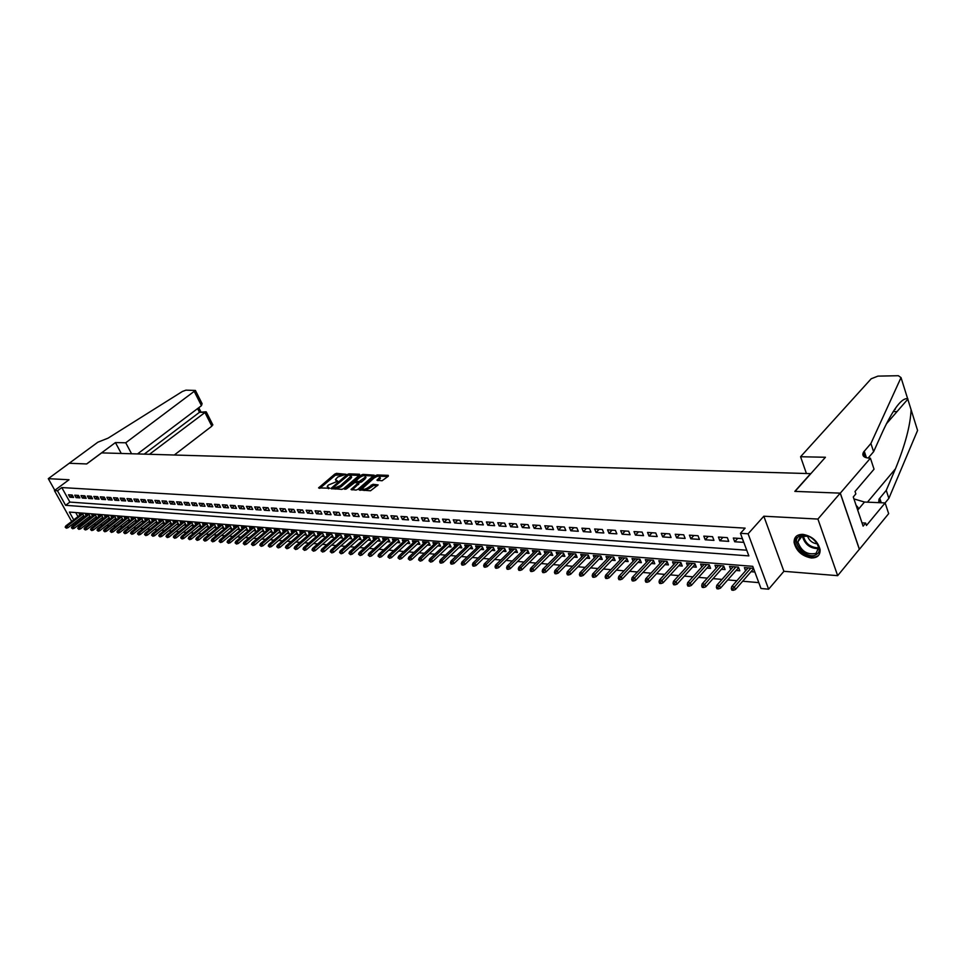 <?xml version="1.0" encoding="UTF-8"?>
<svg xmlns="http://www.w3.org/2000/svg" width="966" height="966" viewBox="0 0 966 966"><rect width="100%" height="100%" fill="white"/><g stroke="black" fill="none" stroke-linecap="round" stroke-linejoin="round"><path stroke-width="1.45" d="M345.949 474.282L336.542 473.376L334.791 474.077L318.575 487.902L329.539 488.204L327.196 486.49L328.331 485.053L337.786 481.213L335.419 479.522L337.846 476.987L345.949 474.282M802.843 534.355C796.878 534.367 793.967 537.084 794.1 542.494C796.189 550.958 801.889 556.114 811.223 557.962C817.357 558.034 820.315 555.233 820.098 549.582C817.816 541.141 812.068 536.058 802.843 534.355M382.053 480.766L388.332 476.178L388.272 475.369L377.235 474.946L375.424 475.67L359.135 489.871L370.521 490.788L378.141 484.896L373.009 484.292L368.493 487.359C365.1 489.52 363.144 489.834 362.612 488.301L374.023 478.049C377.404 475.912 379.36 475.598 379.892 477.119L376.933 480.199L382.053 480.766M840.227 493.143L859.342 549.268L837.667 575.664L817.912 519.056L840.227 493.143L794.825 491.38L810.607 473.642L101.623 452.885L86.711 463.946L69.238 463.269L48.3 478.665L69.009 479.752L54.422 490.583L57.489 490.776L61.8 487.564L745.112 528.136L740.439 533.317L748.107 533.787L768.622 589.188L760.991 588.499L752.743 566.33L69.383 512.065L73.742 519.865M817.912 519.056L763.828 516.218L748.107 533.787M359.557 475.043L359.533 474.258L348.907 473.859L347.132 474.56L330.903 488.506L341.843 489.376L343.642 488.651L359.557 475.043M362.938 474.391L374.144 475.175L357.867 489.351L356.043 490.076L351.032 489.472L358.217 483.012L354.788 482.517L346.239 489.025L344.717 489.279L361.151 475.115L362.938 474.391L364.182 475.598M48.3 478.665L54.808 490.293M751.005 571.691L754.76 572.005L753.395 568.322L744.388 567.597L745.583 570.797M736.092 570.471L739.799 570.773L738.422 567.127L729.559 566.414L730.743 569.542M721.409 569.264L725.08 569.566L723.691 565.943L714.973 565.231L716.144 568.298M706.967 568.068L710.578 568.37L709.201 564.772L700.604 564.084L701.763 567.066M692.731 566.897L696.305 567.187L694.916 563.625L686.464 562.937L687.611 565.871M678.724 565.75L682.25 566.04L680.861 562.49L672.529 561.826L673.664 564.687M664.934 564.603L668.424 564.893L667.023 561.379L658.824 560.715L659.935 563.528M651.35 563.492L654.791 563.77L653.39 560.28L645.312 559.628L646.423 562.381M637.971 562.393L641.364 562.671L639.963 559.205L632.005 558.565L633.104 561.258M624.785 561.306L628.142 561.584L626.741 558.143L618.904 557.503L619.979 560.147M611.804 560.232L615.125 560.509L613.712 557.092L605.996 556.464L607.059 559.048M599.005 559.181L602.289 559.447L600.876 556.054L593.269 555.45L594.319 557.974M586.398 558.143L589.634 558.408L588.234 555.039L580.723 554.436L581.774 556.923M573.973 557.116L577.173 557.382L575.76 554.037L568.37 553.446L569.409 555.885M561.717 556.114L564.893 556.368L563.48 553.047L556.187 552.467L557.213 554.858M549.654 555.112L552.781 555.378L551.369 552.069L544.184 551.501L545.198 553.844M537.748 554.134L540.839 554.387L539.426 551.115L532.351 550.548L533.353 552.854M526.011 553.168L529.078 553.421L527.665 550.161L520.674 549.606L521.664 551.864M514.443 552.214L517.474 552.467L516.049 549.231L509.167 548.676L510.145 550.91M503.032 551.272L506.027 551.526L504.614 548.314L497.816 547.77L498.794 549.956M491.779 550.354L494.737 550.596L493.324 547.408L486.623 546.865L487.589 549.014M480.682 549.437L483.616 549.678L482.191 546.514L475.586 545.983L476.54 548.084M469.742 548.531L472.628 548.773L471.215 545.621L464.694 545.102L465.636 547.179M458.935 547.65L461.796 547.879L460.384 544.752L453.96 544.232L454.889 546.273M448.284 546.768L451.11 546.998L449.697 543.894L443.358 543.387L444.275 545.392M437.767 545.899L440.568 546.128L439.156 543.049L432.901 542.542L433.806 544.522M427.395 545.053L430.172 545.283L428.759 542.204L422.577 541.709L423.482 543.653M417.155 544.208L419.908 544.426L418.483 541.383L412.397 540.888L413.291 542.807M407.06 543.375L409.777 543.592L408.352 540.574L402.339 540.079L403.22 541.962M397.086 542.554L399.767 542.771L398.354 539.765L392.425 539.282L393.295 541.141M387.233 541.745L389.902 541.962L388.489 538.968L382.621 538.497L383.49 540.32M377.525 540.936L380.157 541.153L378.744 538.183L372.961 537.724L373.818 539.523M367.925 540.151L370.533 540.368L369.121 537.41L363.409 536.951L364.254 538.726M358.458 539.366L361.043 539.583L359.63 536.649L353.991 536.19L354.824 537.941M349.1 538.605L351.66 538.811L350.247 535.889L344.681 535.442L345.514 537.168M339.863 537.845L342.399 538.05L340.986 535.152L335.492 534.705L336.313 536.396M330.746 537.084L333.246 537.301L331.845 534.415L326.411 533.981L327.22 535.647M321.738 536.347L324.214 536.553L322.813 533.691L317.44 533.256L318.249 534.898M312.839 535.611L315.29 535.816L313.89 532.966L308.589 532.544L309.386 534.162M304.048 534.886L306.476 535.092L305.075 532.254L299.834 531.843L300.631 533.437M295.354 534.174L297.769 534.379L296.369 531.554L291.201 531.143L291.986 532.725M286.781 533.474L289.172 533.667L287.771 530.865L282.664 530.455L283.436 532.012M278.305 532.773L280.671 532.966L279.271 530.189L274.223 529.779L274.996 531.312M269.925 532.085L272.267 532.278L270.878 529.513L265.892 529.102L266.652 530.624M261.653 531.397L263.972 531.59L262.583 528.837L257.644 528.438L258.405 529.936M253.466 530.732L255.773 530.914L254.384 528.185L249.506 527.786L250.254 529.259M245.388 530.056L247.67 530.249L246.282 527.533L241.464 527.146L242.2 528.595M237.394 529.404L239.653 529.585L238.264 526.881L233.506 526.506L234.243 527.943M229.497 528.752L231.743 528.933L230.355 526.253L225.646 525.866L226.382 527.291M221.685 528.112L223.907 528.293L222.53 525.613L217.869 525.238L218.606 526.639M213.969 527.472L216.179 527.653L214.79 524.997L210.19 524.623L210.914 526.011M206.338 526.844L208.523 527.025L207.147 524.381L202.594 524.019L203.307 525.383M198.803 526.229L200.964 526.398L199.588 523.777L195.084 523.415L195.796 524.755M191.34 525.613L193.478 525.782L192.101 523.174L187.658 522.811L188.358 524.152M183.963 525.009L186.088 525.178L184.711 522.582L180.316 522.22L181.016 523.536M176.669 524.405L178.77 524.574L177.406 521.99L173.059 521.64L173.747 522.944M169.448 523.813L171.55 523.983L170.173 521.411L165.874 521.06L166.563 522.34M162.324 523.222L164.389 523.391L163.025 520.831L158.774 520.493L159.45 521.761M155.26 522.642L157.313 522.811L155.949 520.263L151.747 519.925L152.423 521.181M148.281 522.063L150.322 522.232L148.957 519.696L144.803 519.37L145.468 520.602M141.374 521.495L143.403 521.664L142.038 519.14L137.921 518.814L138.585 520.034M134.552 520.94L136.556 521.097L135.192 518.597L131.122 518.259L131.787 519.479M127.79 520.372L129.782 520.541L128.43 518.042L124.397 517.728L125.049 518.923M121.1 519.829L123.08 519.986L121.728 517.51L117.743 517.184L118.383 518.368M114.495 519.285L116.451 519.442L115.099 516.979L111.15 516.653L111.79 517.836M107.951 518.742L109.883 518.899L108.542 516.448L104.642 516.134L105.27 517.293M101.466 518.211L103.398 518.368L102.046 515.929L98.194 515.615L98.822 516.762M95.054 517.679L96.974 517.836L95.622 515.409L91.806 515.107L92.434 516.23M88.715 517.16L90.611 517.317L89.27 514.902L85.491 514.588L86.119 515.711M72.233 495.027L68.501 494.785L69.854 497.2L73.585 497.454L72.233 495.027M78.5 495.425L74.732 495.184L76.085 497.623L79.852 497.876L78.5 495.425M84.839 495.848L81.023 495.594L82.376 498.045L86.191 498.299L84.839 495.848M91.239 496.258L87.387 496.005L88.739 498.468L92.591 498.734L91.239 496.258M97.699 496.681L93.811 496.427L95.175 498.903L99.063 499.168L97.699 496.681M104.243 497.104L100.307 496.85L101.672 499.337L105.608 499.603L104.243 497.104M110.849 497.538L106.876 497.273L108.24 499.772L112.213 500.05L110.849 497.538M117.526 497.973L113.505 497.707L114.882 500.219L118.89 500.497L117.526 497.973M124.276 498.408L120.219 498.142L121.583 500.678L125.652 500.943L124.276 498.408M131.098 498.854L126.993 498.589L128.369 501.125L132.475 501.402L131.098 498.854M138.005 499.301L133.851 499.036L135.228 501.583L139.382 501.861L138.005 499.301M144.972 499.76L140.782 499.482L142.159 502.054L146.349 502.332L144.972 499.76M152.024 500.219L147.786 499.941L149.162 502.525L153.413 502.803L152.024 500.219M159.161 500.678L154.874 500.4L156.251 502.996L160.537 503.286L159.161 500.678L156.251 502.996M166.369 501.149L162.034 500.871L163.411 503.479L167.758 503.769L166.369 501.149L163.411 503.479M173.663 501.62L169.267 501.342L170.656 503.962L175.051 504.252L173.663 501.62L170.656 503.962M181.028 502.103L176.597 501.813L177.986 504.457L182.417 504.747L181.028 502.103M188.491 502.586L183.999 502.296L185.4 504.952L189.879 505.254L188.491 502.586M196.038 503.081L191.497 502.779L192.886 505.447L197.426 505.749L196.038 503.081M203.657 503.576L199.068 503.274L200.469 505.955L205.058 506.269L203.657 503.576M211.385 504.071L206.736 503.769L208.137 506.474L212.786 506.788L211.385 504.071M219.185 504.578L214.488 504.276L215.889 506.993L220.586 507.307L219.185 504.578M227.082 505.097L222.337 504.783L223.738 507.512L228.495 507.838L227.082 505.097M235.076 505.616L230.27 505.303L231.683 508.044L236.489 508.37L235.076 505.616M243.166 506.148L238.3 505.822L239.713 508.587L244.579 508.913L243.166 506.148M251.353 506.679L246.427 506.353L247.839 509.13L252.766 509.456L251.353 506.679M259.637 507.21L254.65 506.896L256.062 509.686L261.049 510.012L259.637 507.21M268.017 507.766L262.969 507.428L264.382 510.241L269.429 510.579L268.017 507.766M276.493 508.309L271.398 507.983L272.81 510.809L277.918 511.147L276.493 508.309M285.079 508.877L279.923 508.539L281.335 511.376L286.504 511.726L285.079 508.877M293.773 509.432L288.544 509.094L289.969 511.956L295.198 512.306L293.773 509.432M302.575 510.012L297.286 509.662L298.699 512.535L304 512.898L302.575 510.012M311.487 510.591L306.125 510.241L307.55 513.127L312.912 513.489L311.487 510.591M320.507 511.171L315.073 510.821L316.498 513.731L321.932 514.093L320.507 511.171M329.635 511.775L324.141 511.412L325.566 514.347L331.06 514.709L329.635 511.775M338.885 512.366L333.33 512.004L334.755 514.95L340.322 515.325L338.885 512.366M348.255 512.982L342.628 512.62L344.053 515.578L349.692 515.953L348.255 512.982M357.746 513.598L352.035 513.224L353.471 516.206L359.171 516.593L357.746 513.598M367.358 514.226L361.574 513.852L363.011 516.846L368.795 517.233L367.358 514.226M377.09 514.854L371.234 514.48L372.671 517.498L378.527 517.885L377.09 514.854M386.955 515.494L381.027 515.107L382.451 518.15L388.392 518.549L386.955 515.494M396.954 516.146L390.94 515.759L392.377 518.814L398.39 519.225L396.954 516.146M407.072 516.81L400.987 516.412L402.424 519.491L408.509 519.901L407.072 516.81M417.336 517.474L411.166 517.076L412.603 520.167L418.773 520.589L417.336 517.474M427.733 518.15L421.478 517.74L422.915 520.867L429.17 521.278L427.733 518.15M438.274 518.839L431.935 518.428L433.372 521.568L439.711 521.99L438.274 518.839M448.961 519.527L442.537 519.116L443.974 522.28L450.397 522.703L448.961 519.527M459.792 520.239L453.271 519.817L454.708 522.992L461.229 523.427L459.792 520.239M470.768 520.952L464.163 520.517L465.6 523.729L472.205 524.164L470.768 520.952M481.901 521.676L475.2 521.242L476.636 524.466L483.338 524.912L481.901 521.676M493.191 522.413L486.405 521.966L487.842 525.214L494.628 525.673L493.191 522.413M504.638 523.149L497.756 522.703L499.193 525.975L506.075 526.434L504.638 523.149M516.255 523.91L509.263 523.451L510.7 526.748L517.679 527.219L516.255 523.91M528.028 524.671L520.94 524.212L522.377 527.533L529.465 528.004L528.028 524.671M539.97 525.456L532.785 524.985L534.222 528.317L541.407 528.8L539.97 525.456M552.093 526.241L544.8 525.77L546.237 529.126L553.53 529.61L552.093 526.241M564.385 527.038L556.984 526.567L558.42 529.948L565.822 530.443L564.385 527.038M576.871 527.859L569.36 527.364L570.785 530.769L578.296 531.276L576.871 527.859M589.526 528.68L581.906 528.185L583.343 531.614L590.963 532.121L589.526 528.68M602.386 529.513L594.645 529.006L596.07 532.471L603.81 532.978L602.386 529.513M615.427 530.358L607.578 529.851L609.003 533.329L616.851 533.86L615.427 530.358M628.673 531.228L620.703 530.708L622.128 534.21L630.098 534.741L628.673 531.228M642.124 532.097L634.022 531.578L635.447 535.104L643.537 535.647L642.124 532.097M655.769 532.99L647.558 532.447L648.971 536.009L657.194 536.565L655.769 532.99M669.643 533.884L661.287 533.341L662.712 536.927L671.056 537.494L669.643 533.884M683.723 534.802L675.246 534.258L676.659 537.869L685.135 538.436L683.723 534.802M698.032 535.732L689.422 535.176L690.823 538.811L699.432 539.39L698.032 535.732M712.558 536.685L703.816 536.118L705.216 539.777L713.959 540.368L712.558 536.685M727.326 537.639L718.438 537.06L719.839 540.755L728.726 541.358L727.326 537.639M61.8 487.564L69.89 502.091L746.73 550.197M734.691 541.757L743.723 542.361L742.323 538.617L733.303 538.026L734.691 541.757L737.783 538.328M81.41 522.763L83.209 523.318M87.266 523.681L89.584 523.886M93.666 524.236L96.02 524.441M100.114 524.804L102.529 525.021M106.646 525.383L109.11 525.601M113.239 525.963L115.763 526.18M119.917 526.542L122.477 526.772M126.655 527.134L129.275 527.364M133.465 527.738L136.146 527.967M140.348 528.342L143.089 528.583M147.315 528.945L150.104 529.199M154.355 529.573L157.204 529.815M161.479 530.189L164.377 530.443M168.676 530.829L171.634 531.083M175.945 531.469L178.976 531.735M183.311 532.109L186.402 532.387M190.749 532.761L193.9 533.039M198.284 533.425L201.496 533.703M205.891 534.089L209.175 534.379M213.595 534.766L216.952 535.067M221.383 535.454L224.812 535.756M229.268 536.142L232.758 536.456M237.25 536.842L240.812 537.156M245.316 537.555L248.95 537.869M253.478 538.267L257.185 538.593M261.738 538.992L265.529 539.33M270.106 539.728L273.97 540.066M278.57 540.477L282.507 540.815M287.131 541.226L291.152 541.576M295.801 541.986L299.907 542.349M304.58 542.759L308.77 543.121M313.467 543.532L317.742 543.918M322.463 544.329L326.834 544.715M331.58 545.126L336.035 545.524M340.805 545.935L345.345 546.333M350.139 546.756L354.788 547.167M359.606 547.589L364.339 548M369.193 548.434L374.023 548.857M378.901 549.28L383.828 549.714M388.73 550.149L393.766 550.584M398.692 551.018L403.836 551.477M408.787 551.912L414.04 552.371M419.015 552.806L424.376 553.276M429.387 553.711L434.857 554.194M439.892 554.641L445.471 555.124M450.53 555.571L456.242 556.078M461.325 556.525L467.158 557.032M472.265 557.479L478.218 557.998M483.362 558.457L489.436 558.988M494.616 559.447L500.811 559.99M506.015 560.437L512.354 561.005M517.583 561.463L524.055 562.031M529.32 562.49L535.925 563.069M541.214 563.528L547.964 564.132M553.289 564.591L560.183 565.195M565.545 565.665L572.584 566.281M577.97 566.764L585.154 567.392M590.576 567.863L597.93 568.515M603.376 568.986L610.886 569.65M616.368 570.133L624.036 570.809M629.554 571.292L637.391 571.981M642.945 572.464L650.951 573.164M656.53 573.659L664.717 574.372M670.344 574.867L678.712 575.603M684.351 576.098L692.912 576.847M698.599 577.354L707.341 578.115M713.053 578.622L722 579.407M727.748 579.914L736.889 580.711M742.685 581.218L758.817 582.643M75.722 512.56L77.98 516.629M79.321 519.032L80.057 520.348M82.436 516.641L84.32 516.798L82.979 514.395L79.236 514.093L79.852 515.204M763.828 516.218L783.897 571.317L837.667 575.664M783.897 571.317L768.622 589.188M81.639 523.186L76.712 526.373M57.489 490.776L65.616 505.315L748.855 555.897L740.439 533.317M73.766 525.166L73.018 523.838M71.677 521.435L54.422 490.583M75.082 522.268L75.819 523.596M69.89 502.091L65.616 505.315M69.854 497.2L72.39 495.304M76.085 497.623L78.644 495.691M82.376 498.045L84.972 496.089M88.739 498.468L91.359 496.488M95.175 498.903L97.82 496.886M101.672 499.337L104.34 497.297M108.24 499.772L110.945 497.707M114.882 500.219L117.611 498.118M121.583 500.678L124.348 498.541M128.369 501.125L131.159 498.963M135.228 501.583L138.053 499.398M142.159 502.054L145.009 499.833M149.162 502.525L152.048 500.267M177.986 504.457L180.956 502.091M185.4 504.952L188.37 502.574M192.886 505.447L195.869 503.069M200.469 505.955L203.452 503.564M208.137 506.474L211.131 504.059M215.889 506.993L218.884 504.566M223.738 507.512L226.744 505.073M231.683 508.044L234.69 505.592M239.713 508.587L242.72 506.112M247.839 509.13L250.858 506.643M256.062 509.686L259.081 507.174M264.382 510.241L267.413 507.718M272.81 510.809L275.841 508.273M281.335 511.376L284.378 508.828M289.969 511.956L293.012 509.384M298.699 512.535L301.754 509.951M307.55 513.127L310.605 510.531M316.498 513.731L319.565 511.111M325.566 514.347L328.633 511.702M334.755 514.95L337.822 512.306M344.053 515.578L347.12 512.91M353.471 516.206L356.551 513.526M363.011 516.846L366.09 514.141M372.671 517.498L375.75 514.769M382.451 518.15L385.543 515.409M392.377 518.814L395.468 516.049M402.424 519.491L405.515 516.701M412.603 520.167L415.694 517.365M422.915 520.867L426.018 518.042M433.372 521.568L436.475 518.718M443.974 522.28L447.077 519.406M454.708 522.992L457.824 520.106M465.6 523.729L468.715 520.819M476.636 524.466L479.752 521.531M487.842 525.214L490.957 522.268M499.193 525.975L502.308 523.004M510.7 526.748L513.815 523.753M522.377 527.533L525.492 524.514M534.222 528.317L537.337 525.287M546.237 529.126L549.352 526.059M558.42 529.948L561.548 526.856M570.785 530.769L573.913 527.665M583.343 531.614L586.459 528.474M596.07 532.471L599.198 529.308M609.003 533.329L612.118 530.153M622.128 534.21L625.243 530.998M635.447 535.104L638.562 531.868M648.971 536.009L652.086 532.749M662.712 536.927L665.815 533.643M676.659 537.869L679.762 534.548M690.823 538.811L693.926 535.466M705.216 539.777L708.307 536.408M719.839 540.755L722.93 537.362M335.89 480.488L336.639 481.708M327.667 487.468L328.452 488.699M342.858 474.753L335.347 475.236L319.879 488.289M333.379 487.89L332.195 488.893M359.147 475.393L350.489 475.055M348.666 474.934L333.234 487.601L334.779 487.902L340.491 485.62L351.117 476.093L348.666 474.934M333.342 487.806L333.898 488.977M335.721 489.074L341.046 486.792L340.491 485.62M351.069 476.226L351.672 477.264L350.586 478.653L341.046 486.792M364.725 475.622L373.395 475.96M352.324 489.883L358.627 483.869M354.377 482.565L355.742 481.382M364.568 477.711L365.462 476.552C364.931 475.079 363.011 475.393 359.678 477.506L355.657 481.104L359.086 481.587L364.568 477.711L365.124 478.882L365.619 476.878M355.814 481.418L356.357 482.589M365.124 478.882L361.441 482.046L358.084 482.698M363.494 475.574L361.755 476.238M380.024 477.421L380.447 478.303L378.225 480.609M363.035 489.194L363.868 490.462M364.544 490.486L369.06 488.542L368.493 487.359M377.416 485.669L373.576 485.487L369.06 488.542M362.576 488.434L360.427 490.293M378.249 476.153L376.04 476.806M387.921 476.528L379.36 476.19M65.181 527.158L66.34 528.185L65.181 527.158L65.833 525.902L66.956 525.999L67.922 527.738L83.704 515.675M65.797 527.219L82.243 514.335M65.833 525.902L81.12 514.238M67.922 527.738L66.34 528.185M816.246 554.556C807.045 560.654 789.439 541.54 799.28 536.154C808.397 529.815 826.377 549.292 816.246 554.556M808.796 536.263L800.355 536.311L797.831 541.902C801.285 551.357 807.359 555.172 816.065 553.349L818.649 547.565L816.765 542.699M807.431 535.804C809.037 540.537 812.394 543.242 817.49 543.93M857.446 509.336L858.001 507.367L856.081 505.29M857.132 508.406L858.001 507.367M796.491 536.094L794.897 541.685C795.308 550.97 810.534 560.618 817.514 555.921M174.315 455.01L211.844 426.163L204.816 412.289L199.467 412.313L197.583 408.594M149.501 454.286L205.879 411.806L199.467 412.313L144.236 454.129M115.437 442.573L125.737 442.778L195.41 390.445L185.967 390.155L182.393 391.471L108.083 438.141L97.856 442.211L69.202 463.269L86.614 463.946L115.437 442.573L121.257 453.452M125.737 442.778L131.569 453.754M137.51 453.935L201.459 405.672L194.359 391.641M212.641 424.521L211.844 426.163M201.326 402.158L202.087 403.643L201.459 405.672M206.603 412.567L205.879 411.806M800.572 456.737L871.199 378.769L877.937 376.124L898.356 375.714L901.024 377.597L870.909 443.491L863.519 452.124C861.72 455.735 863.725 457.739 869.533 458.162L870.414 458.186L840.311 493.143L795.054 491.392L825.435 457.256L800.572 456.737L806.417 473.521M911.095 409.729L917.579 430.438L888.865 498.371L886.245 490.366L895.458 468.812C905.178 445.048 910.395 425.354 911.095 409.729L907.629 398.668C901.749 397.871 893.586 408.521 883.129 430.619L873.602 451.726L868.12 458.077M873.602 451.726L870.909 443.491M888.865 498.371L885.097 502.924M878.637 502.646L879.036 499.132L886.245 490.366M840.311 493.143L859.426 549.28L888.66 513.658L885.134 502.924L866.454 525.468L865.657 523.065L862.01 522.872M870.414 458.186L874.037 469.186L855.031 491.477L855.852 493.916L853.268 496.947L863.109 526.132L865.657 523.065M885.134 502.924L864.485 502.042L853.932 498.915M71.412 527.738L72.583 528.764L71.412 527.738L72.064 526.47L73.199 526.567L74.177 528.317L89.983 516.182M72.039 527.798L88.51 514.842M72.064 526.47L87.387 514.745M74.177 528.317L72.583 528.764M77.703 528.317L78.886 529.356L77.703 528.317L78.367 527.038L79.502 527.146L80.48 528.897L96.334 516.701M78.343 528.378L94.861 515.349M78.367 527.038L93.714 515.252M80.48 528.897L78.886 529.356M84.066 528.909L85.249 529.948L84.066 528.909L84.73 527.617L85.877 527.726L86.855 529.489L102.758 517.221M84.706 528.97L101.273 515.868M84.73 527.617L100.114 515.772M86.855 529.489L85.249 529.948M90.502 529.501L91.698 530.551L90.502 529.501L91.154 528.209L92.313 528.317L93.304 530.092L109.243 517.74M91.142 529.561L107.745 516.387M91.154 528.209L106.574 516.291M93.304 530.092L91.698 530.551M96.998 530.105L98.194 531.155L96.998 530.105L97.651 528.8L98.834 528.909L99.812 530.696L115.799 518.259M97.651 530.165L114.29 516.907M97.651 528.8L113.107 516.81M99.812 530.696L98.194 531.155M103.567 530.708L104.775 531.759L103.567 530.708L104.219 529.404L105.415 529.513L106.393 531.3L122.428 518.802M104.231 530.769L120.907 517.438M104.219 529.404L119.712 517.341M106.393 531.3L104.775 531.759M110.209 531.324L111.428 532.387L110.209 531.324L110.861 530.008L112.056 530.117L113.046 531.916L129.118 519.334M110.873 531.385L127.584 517.981M110.861 530.008L126.377 517.885M113.046 531.916L111.428 532.387M116.91 531.94L118.142 533.003L116.91 531.94L117.562 530.624L118.782 530.732L119.772 532.544L135.892 519.877M117.586 532L134.346 518.525M117.562 530.624L133.127 518.428M119.772 532.544L118.142 533.003M123.696 532.568L124.928 533.643L123.696 532.568L124.348 531.24L125.58 531.348L126.57 533.172L142.739 520.433M124.385 532.628L141.181 519.068M124.348 531.24L139.937 518.971M126.57 533.172L124.928 533.643M130.555 533.196L131.799 534.283L130.555 533.196L131.207 531.868L132.451 531.976L133.441 533.8L149.645 520.988M131.243 533.268L148.076 519.623M131.207 531.868L146.832 519.527M133.441 533.8L131.799 534.283M137.486 533.836L138.742 534.923L137.486 533.836L138.138 532.495L139.394 532.604L140.396 534.452L156.637 521.543M138.186 533.908L155.055 520.191M138.138 532.495L153.799 520.094M140.396 534.452L138.742 534.923M144.502 534.488L145.757 535.575L144.502 534.488L145.154 533.135L146.421 533.244L147.412 535.104L163.713 522.111M145.202 534.548L162.119 520.759M145.154 533.135L160.839 520.65M147.412 535.104L145.757 535.575M151.59 535.14L152.857 536.239L151.59 535.14L152.242 533.775L153.522 533.896L154.524 535.756L170.861 522.691M152.302 535.212L169.255 521.326M152.242 533.775L167.963 521.229M154.524 535.756L152.857 536.239M158.762 535.804L160.03 536.903L158.762 535.804L159.402 534.44L160.706 534.548L161.708 536.42L178.082 523.27M159.475 535.864L176.464 521.918M159.402 534.44L175.16 521.809M161.708 536.42L160.03 536.903M166.007 536.468L167.287 537.579L166.007 536.468L166.647 535.092L167.963 535.212L168.965 537.096L185.387 523.85M166.732 536.541L183.757 522.497M166.647 535.092L182.441 522.389M168.965 537.096L167.287 537.579M173.337 537.144L174.629 538.267L173.337 537.144L173.977 535.768L175.305 535.889L176.307 537.772L192.777 524.441M174.073 537.217L191.135 523.089M173.977 535.768L189.807 522.98M176.307 537.772L174.629 538.267M180.751 537.833L182.055 538.956L180.751 537.833L181.391 536.444L182.731 536.565L183.745 538.46L200.252 525.045M181.499 537.905L198.598 523.693M181.391 536.444L197.245 523.584M183.745 538.46L182.055 538.956M188.249 538.521L189.565 539.656L188.249 538.521L188.889 537.12L190.242 537.253L191.256 539.161L207.811 525.649M188.998 538.593L206.132 524.297M188.889 537.12L204.78 524.188M191.256 539.161L189.565 539.656M195.832 539.221L197.161 540.368L195.832 539.221L196.472 537.82L197.849 537.941L198.851 539.861L215.454 526.265M196.593 539.294L213.764 524.912M196.472 537.82L212.387 524.804M198.851 539.861L197.161 540.368M203.5 539.934L204.84 541.081L203.5 539.934L204.14 538.521L205.529 538.642L206.543 540.574L223.182 526.881M204.273 540.006L221.492 525.54M204.14 538.521L220.091 525.419M206.543 540.574L204.84 541.081M211.264 540.646L212.605 541.805L211.264 540.646L211.904 539.221L213.305 539.354L214.319 541.298L231.007 527.508M212.049 540.719L229.292 526.168M211.904 539.221L227.879 526.047M214.319 541.298L212.605 541.805M219.113 541.383L220.477 542.53L219.113 541.383L219.753 539.946L221.178 540.066L222.192 542.023L238.916 528.136M219.91 541.455L237.189 526.796M219.753 539.946L235.764 526.687M222.192 542.023L220.477 542.53M227.058 542.107L228.423 543.278L227.058 542.107L227.698 540.67L229.135 540.791L230.149 542.759L246.922 528.788M227.867 542.18L245.183 527.436M227.698 540.67L243.734 527.327M230.149 542.759L228.423 543.278M235.1 542.856L236.477 544.027L235.1 542.856L235.728 541.395L237.189 541.528L238.204 543.508L255.012 529.428M235.909 542.928L253.261 528.088M235.728 541.395L251.8 527.979M238.204 543.508L236.477 544.027M243.239 543.604L244.627 544.788L243.239 543.604L243.867 542.143L245.34 542.276L246.354 544.256L263.211 530.092M244.06 543.677L261.448 528.752M243.867 542.143L259.963 528.631M246.354 544.256L244.627 544.788M251.474 544.365L252.863 545.548L251.474 544.365L252.09 542.892L253.587 543.025L254.613 545.029L271.506 530.745M252.295 544.438L269.719 529.416M252.09 542.892L268.222 529.296M254.613 545.029L252.863 545.548M259.806 545.138L261.206 546.333L259.806 545.138L260.422 543.653L261.931 543.786L262.957 545.802L279.899 531.421M260.639 545.21L278.099 530.092M260.422 543.653L276.578 529.972M262.957 545.802L261.206 546.333M268.234 545.911L269.647 547.118L268.234 545.911L268.862 544.426L270.383 544.558L271.41 546.575L288.387 532.097M269.079 545.995L286.576 530.769M268.862 544.426L285.042 530.648M271.41 546.575L269.647 547.118M276.771 546.696L278.196 547.915L276.771 546.696L277.387 545.198L278.933 545.343L279.959 547.372L296.985 532.785M277.628 546.78L295.161 531.457M277.387 545.198L293.604 531.336M279.959 547.372L278.196 547.915M285.417 547.493L286.854 548.712L285.417 547.493L286.033 545.983L287.59 546.128L288.617 548.169L305.679 533.486M286.286 547.577L303.843 532.157M286.033 545.983L302.273 532.037M288.617 548.169L286.854 548.712M294.159 548.302L295.608 549.533L294.159 548.302L294.775 546.78L296.357 546.925L297.383 548.99L314.481 534.186M295.041 548.386L312.634 532.87M294.775 546.78L311.04 532.737M297.383 548.99L295.608 549.533M303.01 549.123L304.483 550.354L303.01 549.123L303.626 547.589L305.232 547.734L306.258 549.811L323.405 534.898M303.904 549.207L321.533 533.582M303.626 547.589L319.915 533.449M306.258 549.811L304.483 550.354M311.982 549.956L313.455 551.188L311.982 549.956L312.598 548.41L314.216 548.555L315.242 550.644L332.425 535.611M312.887 550.04L330.541 534.307M312.598 548.41L328.911 534.174M315.242 550.644L313.455 551.188M321.062 550.789L322.547 552.033L321.062 550.789L321.666 549.243L323.32 549.388L324.347 551.477L341.566 536.347M321.98 550.874L339.658 535.043M321.666 549.243L338.015 534.91M324.347 551.477L322.547 552.033M330.263 551.634L331.761 552.89L330.263 551.634L330.867 550.077L332.533 550.234L333.56 552.335L350.827 537.084M331.181 551.719L348.895 535.78M330.867 550.077L347.229 535.647M333.56 552.335L331.761 552.89M339.573 552.504L341.083 553.76L339.573 552.504L340.165 550.922L341.855 551.079L342.894 553.204L360.197 537.833M340.503 552.588L358.253 536.541M340.165 550.922L356.563 536.396M342.894 553.204L341.083 553.76M349.004 553.373L350.525 554.641L349.004 553.373L349.595 551.791L351.31 551.936L352.349 554.073L369.688 538.581M349.958 553.458L367.72 537.301M349.595 551.791L366.017 537.156M352.349 554.073L350.525 554.641M358.555 554.255L360.101 555.535L358.555 554.255L359.147 552.661L360.886 552.818L361.924 554.967L379.3 539.342M359.521 554.339L377.32 538.074M359.147 552.661L375.581 537.929M361.924 554.967L360.101 555.535M368.239 555.148L369.785 556.44L368.239 555.148L368.831 553.542L370.582 553.699L371.62 555.861L389.032 540.127M369.205 555.233L387.04 538.859M368.831 553.542L385.277 538.714M371.62 555.861L369.785 556.44M378.044 556.054L379.602 557.346L378.044 556.054L378.624 554.436L380.399 554.593L381.437 556.766L398.898 540.912M379.034 556.138L396.881 539.644M378.624 554.436L395.106 539.499M381.437 556.766L379.602 557.346M387.97 556.971L389.552 558.276L387.97 556.971L388.561 555.341L390.361 555.498L391.399 557.696L408.884 541.697M388.972 557.056L406.855 540.453M388.561 555.341L405.056 540.308M391.399 557.696L389.552 558.276M398.04 557.901L399.634 559.217L398.04 557.901L398.62 556.259L400.443 556.428L401.482 558.626L419.015 542.506M399.055 557.986L416.962 541.262M398.62 556.259L415.126 541.117M401.482 558.626L399.634 559.217M408.244 558.843L409.85 560.171L408.244 558.843L408.811 557.189L410.671 557.358L411.709 559.568L429.266 543.315M409.27 558.94L427.201 542.083M408.811 557.189L425.342 541.938M411.709 559.568L409.85 560.171M418.58 559.797L420.198 561.125L418.58 559.797L419.147 558.131L421.019 558.3L422.057 560.534L439.663 544.148M419.618 559.894L437.574 542.916M419.147 558.131L435.69 542.771M422.057 560.534L420.198 561.125M429.061 560.763L430.691 562.103L429.061 560.763L429.616 559.085L431.524 559.254L432.563 561.5L450.192 544.981M430.111 560.86L448.079 543.761M429.616 559.085L446.183 543.616M432.563 561.5L430.691 562.103M439.675 561.741L440.255 562.997L441.329 563.093L440.75 561.838L439.675 561.741L440.242 560.051L442.162 560.232L443.201 562.49L460.867 545.826M440.75 561.838L458.741 544.619M440.242 560.051L456.809 544.462M443.201 562.49L441.329 563.093M450.446 562.731L451.025 563.999L452.1 564.096L451.533 562.84L450.446 562.731L451.001 561.041L452.945 561.21L453.996 563.492L471.686 546.684M451.533 562.84L469.536 545.488M451.001 561.041L467.58 545.331M453.996 563.492L452.1 564.096M461.362 563.746L461.941 565.013L463.04 565.122L462.46 563.842L461.362 563.746L461.905 562.031L463.885 562.212L464.924 564.506L482.662 547.553M462.46 563.842L480.488 546.37M461.905 562.031L478.508 546.213M464.924 564.506L463.04 565.122M472.422 564.772L473.002 566.052L474.113 566.148L473.533 564.869L472.422 564.772L472.966 563.045L474.97 563.226L476.021 565.533L493.783 548.422M473.533 564.869L491.585 547.263M472.966 563.045L489.581 547.106M476.021 565.533L474.113 566.148M483.64 565.798L484.22 567.09L485.355 567.199L484.775 565.907L483.64 565.798L484.183 564.059L486.224 564.253L487.262 566.571L505.049 549.316M484.775 565.907L502.839 548.169M484.183 564.059L500.799 548M487.262 566.571L485.355 567.199M495.027 566.849L495.606 568.153L496.753 568.262L496.174 566.957L495.027 566.849L495.558 565.098L497.623 565.291L498.661 567.622L516.484 550.222M496.174 566.957L514.25 549.086M495.558 565.098L512.185 548.917M498.661 567.622L496.753 568.262M506.57 567.923L507.15 569.228L508.309 569.336L507.73 568.032L506.57 567.923L507.09 566.148L509.191 566.342L510.229 568.696L528.076 551.139M507.73 568.032L525.818 550.016M507.09 566.148L523.729 549.847M510.229 568.696L508.309 569.336M518.271 568.998L518.851 570.314L520.034 570.423L519.454 569.107L518.271 568.998L518.79 567.223L520.915 567.416L521.954 569.783L539.837 552.069M519.454 569.107L537.555 550.958M518.79 567.223L535.43 550.789M521.954 569.783L520.034 570.423M530.153 570.097L530.72 571.425L531.928 571.534L531.348 570.206L530.153 570.097L530.66 568.31L532.821 568.503L533.86 570.882L551.767 552.999M531.348 570.206L549.461 551.924M530.66 568.31L547.299 551.743M533.86 570.882L531.928 571.534M542.192 571.208L542.771 572.536L543.991 572.657L543.411 571.317L542.192 571.208L542.699 569.397L544.896 569.602L545.923 572.005L563.866 553.953M543.411 571.317L561.536 552.89M542.699 569.397L559.35 552.721M545.923 572.005L543.991 572.657M554.424 572.343L554.991 573.683L556.223 573.792L555.655 572.452L554.424 572.343L554.919 570.52L557.14 570.725L558.179 573.14L576.134 554.919M555.655 572.452L573.78 553.88M554.919 570.52L571.558 553.699M558.179 573.14L556.223 573.792M566.825 573.478L567.404 574.83L568.648 574.951L568.068 573.599L566.825 573.478L567.32 571.643L569.566 571.848L570.604 574.287L588.584 555.897M568.068 573.599L586.205 554.882M567.32 571.643L583.959 554.701M570.604 574.287L568.648 574.951M579.407 574.649L579.986 576.002L581.254 576.122L580.675 574.758L579.407 574.649L579.902 572.79L582.184 573.007L583.222 575.458L601.226 556.887M580.675 574.758L598.823 555.897M579.902 572.79L596.529 555.704M583.222 575.458L581.254 576.122M592.182 575.821L592.762 577.197L594.054 577.318L593.474 575.941L592.182 575.821L592.665 573.961L594.984 574.166L596.022 576.642L614.05 557.901M593.474 575.941L611.611 556.923M592.665 573.961L609.292 556.73M596.022 576.642L594.054 577.318M605.151 577.028L605.73 578.405L607.034 578.525L606.467 577.149L605.151 577.028L605.634 575.144L607.976 575.362L609.015 577.849L627.067 558.916M606.467 577.149L624.604 557.962M605.634 575.144L622.249 557.78M609.015 577.849L607.034 578.525M618.325 578.236L618.892 579.624L620.22 579.757L619.653 578.356L618.325 578.236L618.783 576.34L621.174 576.557L622.201 579.069L640.277 559.954M619.653 578.356L637.789 559.024M618.783 576.34L635.399 558.831M622.201 579.069L620.22 579.757M631.692 579.467L632.259 580.868L633.611 581.001L633.032 579.6L631.692 579.467L632.138 577.559L634.565 577.789L635.592 580.3L653.68 561.005M633.032 579.6L651.169 560.099M632.138 577.559L648.741 559.906M635.592 580.3L633.611 581.001M645.264 580.723L645.831 582.136L647.196 582.269L646.628 580.856L645.264 580.723L645.711 578.803L648.174 579.02L649.2 581.568L667.301 562.067M646.628 580.856L664.753 561.198M645.711 578.803L662.29 560.992M649.2 581.568L647.196 582.269M659.041 582.003L659.609 583.416L661.01 583.549L660.43 582.124L659.041 582.003L659.476 580.059L661.988 580.288L663.002 582.848L681.115 563.142M660.43 582.124L678.543 562.309M659.476 580.059L676.043 562.103M663.002 582.848L661.01 583.549M673.048 583.295L673.616 584.72L675.029 584.853L674.461 583.416L673.048 583.295L673.471 581.327L676.007 581.568L677.033 584.14L695.158 564.241M674.461 583.416L692.562 563.432M673.471 581.327L690.014 563.226M677.033 584.14L675.029 584.853M687.261 584.599L687.828 586.048L689.265 586.181L688.698 584.732L687.261 584.599L687.683 582.631L690.267 582.86L691.282 585.468L709.418 565.351M688.698 584.732L706.786 564.579M687.683 582.631L704.202 564.373M691.282 585.468L689.265 586.181M701.714 585.939L702.27 587.388L703.731 587.521L703.163 586.072L701.714 585.939L702.113 583.947L704.733 584.188L705.76 586.809L723.896 566.474M703.163 586.072L721.24 565.738M702.113 583.947L718.619 565.533M705.76 586.809L703.731 587.521M716.386 587.292L716.953 588.753L718.426 588.898L717.871 587.425L716.386 587.292L716.784 585.287L719.453 585.529L720.467 588.161L738.616 567.61M717.871 587.425L735.911 566.921M716.784 585.287L733.254 566.704M720.467 588.161L718.426 588.898M731.298 588.668L731.866 590.141L733.363 590.286L732.808 588.813L731.298 588.668L731.685 586.64L734.389 586.893L735.404 589.55L753.565 568.769M732.808 588.813L750.836 568.117M731.685 586.64L748.131 567.899M735.404 589.55L733.363 590.286M337.037 481.623L336.554 480.609M328.814 488.615L328.319 487.589M319.335 488.265L318.937 487.444M335.347 475.236L334.791 474.077M337.098 474.535L336.542 473.376M331.652 488.868L331.253 488.047M347.519 475.357L347.132 474.56M349.438 474.958L348.907 473.859M334.031 488.989L333.487 487.842M335.335 489.05L334.779 487.902M350.586 478.653L350.03 477.494M351.781 489.859L351.382 489.025M358.434 484.63L357.879 483.459M361.695 476.262L361.151 475.115M356.563 482.602L356.031 481.454M359.642 482.771L359.086 481.587M361.441 482.046L360.886 480.875M377.646 480.585L377.259 479.764M379.566 479.45L379.01 478.255M371.753 486.212L371.185 485.017M373.576 485.487L373.009 484.292M359.871 490.257L359.485 489.424M375.979 476.83L375.424 475.67M377.791 476.129L377.235 474.946M818.709 548.64C810.365 548.652 804.956 544.607 802.492 536.48L802.468 535.502M803.241 535.381C805.089 543.387 810.232 547.553 818.685 547.867M866.43 457.775L864.244 451.158M879.748 498.154L881.27 502.767M893.164 411.601L897.04 411.588M907.629 398.668L901.024 377.597M895.458 468.812L867.444 502.175M863.773 452.909L862.807 454.032M857.699 510.108L864.485 502.042M794.1 542.494L794.897 541.576M351.672 477.264L351.117 476.093M358.772 484.195L358.217 483.012M366.017 477.735L365.462 476.552M380.447 478.303L379.892 477.119M797.831 541.902L802.517 535.49M195.41 390.445L202.087 403.643M200.868 411.83L198.779 407.7M206.265 411.902L212.858 424.943M907.968 399.018L886.281 423.965M879.036 499.132L880.219 502.718M865.258 457.389L863.519 452.124M895.422 409.222L894.721 409.222"/></g></svg>
